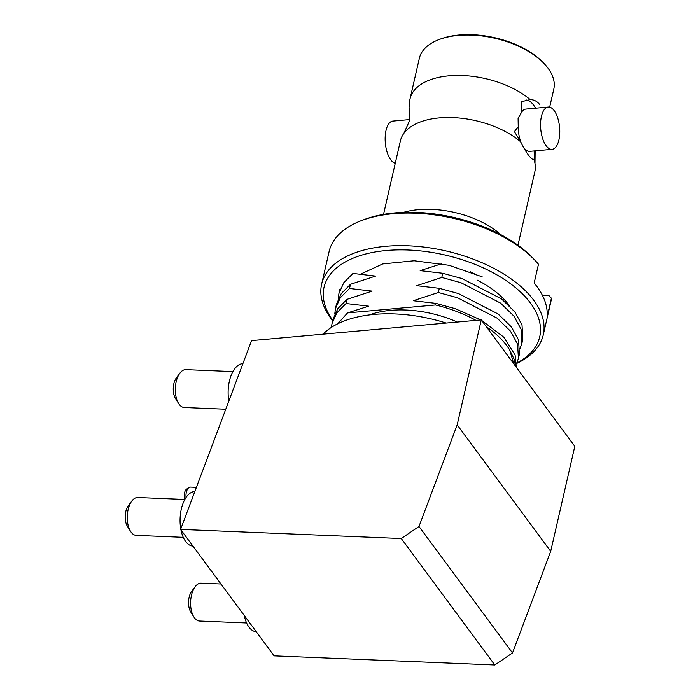 <?xml version="1.0" encoding="UTF-8"?>
<svg xmlns="http://www.w3.org/2000/svg" width="700" height="700" viewBox="0 0 700 700"><rect width="100%" height="100%" fill="white"/><g stroke="black" fill="none" stroke-linecap="round" stroke-linejoin="round"><path stroke-width="1.05" d="M244.309 615.562A27.282 14.052 92.4 0 0 248.973 627.121A27.282 14.052 92.4 0 0 256.261 631.724M220.964 583.992L201.154 583.17A18.944 9.756 92.4 0 0 195.134 586.731A18.944 9.756 92.4 0 0 193.883 616.997A18.944 9.756 92.4 0 0 194.46 617.837A18.944 9.756 92.4 0 0 199.588 621.04L246.601 622.983M193.883 616.997L190.768 612.019A12.88 6.633 -87.6 0 1 191.616 591.439L195.134 586.731M192.911 546.07A27.282 14.052 -87.6 0 1 185.631 541.468A27.282 14.052 -87.6 0 1 180.959 529.909M180.775 528.911A27.282 14.052 -87.6 0 1 194.819 491.549M184.826 499.468L137.812 497.516A18.944 9.756 92.4 0 0 131.793 501.077A18.944 9.756 92.4 0 0 130.541 531.335A18.944 9.756 92.4 0 0 131.119 532.184A18.944 9.756 92.4 0 0 136.246 535.378L183.26 537.329M130.541 531.335L127.426 526.356A12.88 6.633 -87.6 0 1 128.275 505.776L131.793 501.077M242.882 363.676A27.282 14.052 92.4 0 0 228.839 401.039M232.89 371.595L185.876 369.644A18.944 9.756 92.4 0 0 179.856 373.205A18.944 9.756 92.4 0 0 178.605 403.471A18.944 9.756 92.4 0 0 179.174 404.311A18.944 9.756 92.4 0 0 184.31 407.514L225.759 409.229M178.605 403.471L175.49 398.493A12.88 6.633 -87.6 0 1 176.339 377.912L179.856 373.205M180.591 529.401L274.111 655.865L494.795 665L401.275 538.536L418.985 526.488L457.179 424.882L481.276 319.891L251.554 340.62L180.591 529.401L401.275 538.536M481.276 319.891L574.796 446.355L550.699 551.346L457.179 424.882M418.985 526.488L512.505 652.951L550.699 551.346M512.505 652.951L494.795 665M521.509 143.657A21.219 9.459 -95.2 0 1 518.245 126.718L514.413 131.582L520.546 141.68A68.968 36.479 -167.1 0 0 439.259 117.889A68.968 36.479 -167.1 0 0 403.9 133.306L409.517 120.759L409.929 107.021A68.968 36.479 12.9 0 1 410.069 98.735A68.968 36.479 12.9 0 1 448.919 75.81A68.968 36.479 12.9 0 1 530.206 99.601L521.264 101.736L521.579 112.201A21.219 9.459 -95.2 0 1 525.954 109.069L548.249 107.056A21.219 9.459 84.8 0 0 540.61 122.43A21.219 9.459 84.8 0 0 546.131 145.749A21.219 9.459 84.8 0 0 552.064 149.327A21.219 9.459 84.8 0 0 559.711 133.954A21.219 9.459 84.8 0 0 554.19 110.644A21.219 9.459 84.8 0 0 548.249 107.056M518.245 126.718L518.096 118.492L521.579 112.201M552.064 149.327L529.769 151.34A21.219 9.459 -95.2 0 1 523.836 147.761A21.219 9.459 -95.2 0 1 523.101 146.694M539.7 104.58C537.163 101.299 533.995 99.636 530.206 99.601M535.57 108.203A30.319 13.519 84.8 0 0 533.619 105.131A30.319 13.519 84.8 0 0 526.4 100.03M549.657 107.161L553.779 89.197A68.968 36.479 -167.1 0 0 544.215 63.674A68.968 36.479 -167.1 0 0 458.194 35.411A68.968 36.479 -167.1 0 0 439.084 39.541A68.968 36.479 -167.1 0 0 419.335 58.345L410.069 98.735M439.084 39.541L440.414 39.042A67.454 35.683 12.9 0 1 459.104 35A67.454 35.683 12.9 0 1 543.235 62.641L544.215 63.674M409.78 119.551L392.849 121.082A21.219 9.459 84.8 0 0 385.21 136.456A21.219 9.459 84.8 0 0 390.731 159.775A21.219 9.459 84.8 0 0 395.255 163.249M500.867 234.701A68.968 36.479 -167.1 0 0 418.189 209.685A68.968 36.479 -167.1 0 0 403.506 212.354M517.956 245.254L534.852 171.675A68.968 36.479 -167.1 0 0 534.984 163.398A68.968 36.479 -167.1 0 0 534.117 160.029L534.24 160.072M520.546 141.68C526.164 152.924 530.679 159.04 534.117 160.029L534.459 158.681A30.319 13.519 84.8 0 1 533.024 159.661M434.175 213.885L415.152 212.336M338.205 299.014L338.931 293.466L343.787 282.686L352.966 273.429L375.533 276.089L350.473 284.287L341.294 293.545L336.438 304.325L335.475 308.507L340.34 297.727L349.51 288.479L350.473 284.287M334.749 314.055L335.475 308.516M347.016 299.338L337.846 308.586L332.981 319.366L332.027 323.558L336.884 312.777L346.054 303.52L347.016 299.338L372.085 291.13L349.51 288.479M331.406 327.39L332.027 323.558M457.258 322.053A77.306 40.889 -167.1 0 0 390.582 310.371A77.306 40.889 -167.1 0 0 369.373 314.921M446.18 323.059A106.103 56.123 -167.1 0 0 374.132 314.414A106.103 56.123 -167.1 0 0 323.085 334.162M515.515 366.196L514.141 359.223L509.679 349.965L513.817 363.895M337.645 323.846L347.541 312.9L368.629 306.18L346.054 303.52M347.541 312.9L435.479 304.964L435.846 303.363L455.026 308.621L480.786 319.935M509.679 349.965A94.736 50.111 -167.1 0 0 486.325 326.716M475.956 320.373A94.736 50.111 -167.1 0 0 435.479 304.964M516.303 367.255L515.104 355.04L503.781 337.172L481.688 320.442M438.34 292.504L439.303 288.312L458.483 293.58L498.102 313.976L511.394 326.926L518.56 339.99L519.383 354.235L518.42 358.426L517.597 344.181L510.431 331.118L497.14 318.159L457.52 297.762L438.34 292.504L413.262 300.729L435.846 303.363M518.42 358.426L516.539 363.703M441.787 277.454L442.75 273.271L461.939 278.53L501.55 298.926L514.841 311.885L522.008 324.949L522.839 339.194L521.876 343.376L521.054 329.14L513.887 316.076L500.588 303.118L460.976 282.721L441.787 277.454L416.719 285.688L439.303 288.312M521.876 343.376L519.995 348.661M441.709 263.725L420.175 270.637L442.75 273.271M403.9 133.306A68.968 36.479 -167.1 0 0 400.409 140.814L383.521 214.393M534.117 150.946L534.459 158.681M184.984 499.188A6.282 3.238 -87.6 0 1 186.655 489.09L189 487.541A8.032 4.139 92.4 0 0 186.086 497.403M196.403 487.349L190.461 487.104A8.032 4.139 92.4 0 0 189 487.541M543.244 334.967L550.725 302.374A113.689 60.13 -167.1 0 0 551.399 298.226L547.076 317.039A113.689 60.13 -167.1 0 0 534.161 283.045L538.475 264.241A113.689 60.13 -167.1 0 0 534.957 260.295A113.689 60.13 -167.1 0 0 415.695 213.202A113.689 60.13 -167.1 0 0 361.664 220.518A113.689 60.13 -167.1 0 0 329.123 251.501L321.641 284.104A113.689 60.13 12.9 0 1 408.214 245.805A113.689 60.13 12.9 0 1 543.244 334.967A113.689 60.13 12.9 0 1 516.661 363.449M516.863 363.02A110.652 58.529 -167.1 0 0 523.994 295.453A110.652 58.529 -167.1 0 0 408.284 250.014A110.652 58.529 -167.1 0 0 332.762 320.329M478.398 275.844L470.444 271.828M361.664 220.518L364.324 219.52A110.652 58.529 12.9 0 1 532.997 258.239L534.957 260.295M551.399 298.226L548.957 295.601L542.404 295.33M482.195 276.832L449.05 265.291L414.164 260.767L382.699 263.926L359.678 274.558M477.4 280.192A86.397 45.701 12.9 0 1 509.355 305.725M332.666 320.74A113.689 60.13 12.9 0 1 321.641 284.104M339.894 289.275L338.931 293.466M534.984 163.398L535.141 150.859"/></g></svg>

